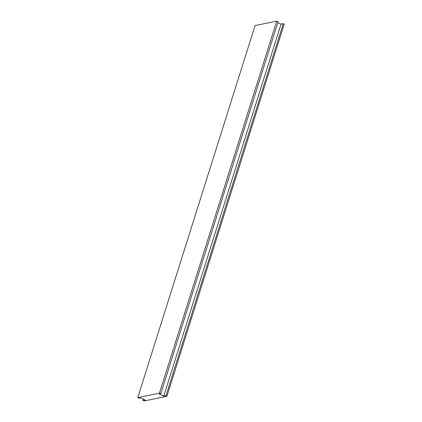 <?xml version="1.0" encoding="UTF-8"?>
<svg xmlns="http://www.w3.org/2000/svg" width="422" height="422" viewBox="0 0 422 422"><rect width="100%" height="100%" fill="white"/><g stroke="black" fill="none" stroke-linecap="round" stroke-linejoin="round"><path stroke-width="0.63" d="M165.988 395.678L166.933 396.116L166.664 396.321L144.588 400.9L142.926 400.462L145.194 399.993L140.684 397.899L139.112 398.226L137.772 397.608L159.453 393.114L160.787 393.731L159.215 394.058L163.72 396.147L165.988 395.678L283.283 23.669L281.015 24.138L163.72 396.147M283.283 23.669L284.228 24.107L166.933 396.116M143.343 399.133L142.926 400.462M160.787 393.731L278.082 21.717L276.748 21.1L255.067 25.594L137.772 397.608M276.748 21.1L159.453 393.114M281.015 24.138L277.792 22.64"/></g></svg>
